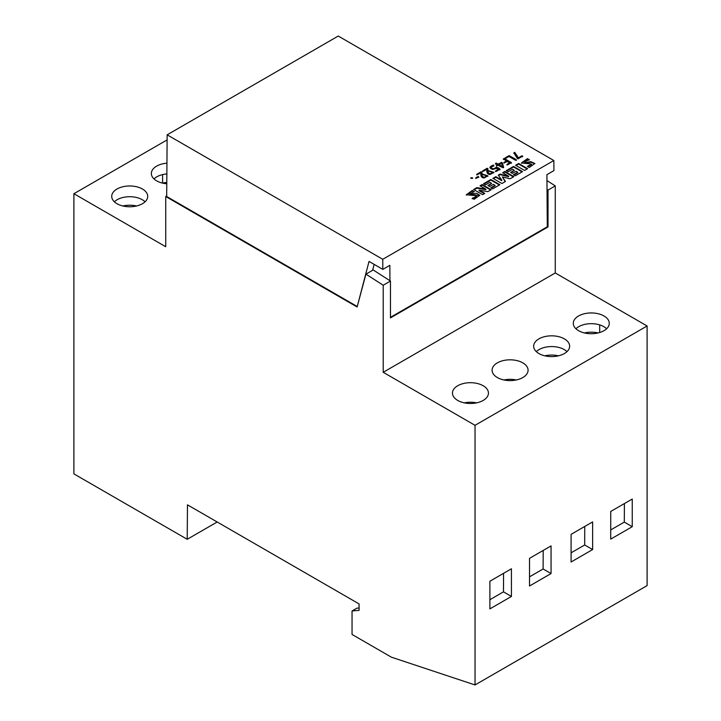 <?xml version="1.0" encoding="UTF-8"?>
<svg xmlns="http://www.w3.org/2000/svg" width="721" height="721" viewBox="0 0 721 721"><rect width="100%" height="100%" fill="white"/><g stroke="black" fill="none" stroke-linecap="round" stroke-linejoin="round"><path stroke-width="1.08" d="M481.24 171.697C481.556 175.293 482.583 177.132 484.314 177.213L487.892 175.78L484.395 177.871C481.646 178.051 480.492 176.321 480.934 172.679L476.707 174.32L481.24 171.697L481.97 172.121L481.88 173.95L487.892 175.78L480.862 173.95L480.934 172.679L477.392 174.716L476.707 174.32L481.24 171.697L481.24 172.256L476.707 174.879M487.216 168.254C487.531 171.841 488.559 173.68 490.298 173.761L493.867 172.337L490.37 174.419C487.621 174.599 486.468 172.869 486.909 169.228L482.682 170.868L487.216 168.254L487.946 168.669L487.856 170.498L493.867 172.337L486.837 170.498L486.909 169.228L483.367 171.265L482.682 170.868L487.216 168.254L482.682 171.427M493.47 165.055L491.037 167.326C491.686 168.696 493.011 169.02 495.012 168.299C496.67 167.056 498.346 167.362 500.059 169.21L496.183 171.445C495.886 170.724 496.679 170.003 498.553 169.282C497.139 168.173 495.39 168.209 493.317 169.381C488.892 168.191 488.946 166.749 493.47 165.055L493.84 165.623L491.037 167.326C492.389 169.237 494.191 169.138 496.463 167.011L500.059 169.21L496.183 171.445L495.489 171.048L498.553 169.282L496.517 168.011C493.236 169.967 491.046 169.714 489.947 167.236L493.47 165.055L489.947 167.795M496.237 163.036C498.274 165.758 500.32 161.883 502.357 162.838L503.637 167.137C501.834 167.317 500.032 166.632 498.229 165.1C496.589 165.785 496.354 165.65 497.535 164.703C495.958 164.145 495.525 163.595 496.237 163.036L498.328 164.244L501.564 162.378L502.357 162.838L503.637 167.137L502.699 167.687L498.229 165.1L497.12 165.74L496.427 165.343L497.535 164.703L495.444 163.496L496.237 163.036L495.444 164.055M472.597 177.799L470.84 177.781L472.597 177.799C470.669 177.79 470.669 177.79 472.597 177.799M513.875 152.861L514.785 152.329L518.165 157.953L521.977 155.754L522.671 156.151L518.002 158.845L513.875 152.861C515.704 153.555 517.137 155.258 518.165 157.953L522.671 156.151L517.317 158.449L513.875 152.861M509.125 155.601C510.856 157.16 516.515 158.71 515.542 160.269L508.981 156.484L505.178 157.881L509.125 155.601L516.371 159.792L515.542 160.269L508.981 156.484L505.872 158.278L505.178 157.881L509.125 155.601L509.125 156.16L505.178 158.44M504.204 158.44L511.45 162.631L507.647 164.83C507.332 164.118 508.089 163.415 509.927 162.712C507.908 161.513 505.89 161.441 503.871 162.477L506.701 160.846C504.583 160.044 503.754 159.242 504.204 158.44L511.45 162.631L507.647 164.83L506.953 164.424L509.927 162.712L507.395 161.243L504.565 162.883L503.871 162.477L506.701 160.846L503.375 158.917L504.204 158.44L503.375 159.476M478.122 176.519C478.735 178.339 473.598 178.339 478.122 176.519L478.753 176.888L476.365 178.267L475.725 177.898L478.122 176.519L475.725 178.457M475.716 195.607L466.28 194.805L472.309 190.443L474.301 191.597L469.732 194.048L476.734 193.327L479.717 195.283L474.148 199.311L472.237 198.212C476.103 196.851 477.266 195.977 475.716 195.607L476.22 196.373M480.015 185.802L482.205 184.531L491.19 189.722L487.847 191.651L479.123 190.146L484.791 193.417L482.601 194.679L473.616 189.497L476.851 187.622L485.774 189.118L480.015 185.802M483.566 183.747L490.884 179.529L499.869 184.711L492.65 188.875L490.803 187.802L495.066 185.342L493.362 184.36L489.649 186.505L487.955 185.522L491.668 183.377L489.874 182.341L485.503 184.864L483.566 183.747M502.672 172.716L504.871 171.445L513.857 176.636L510.144 178.781L502.375 176.942L505.466 181.476L501.915 183.531L492.93 178.339L495.823 176.672L501.78 180.115L498.274 175.158L500.122 174.085L508.629 176.158L502.672 172.716M506.25 170.652L513.559 166.425L522.545 171.616L515.326 175.789L513.478 174.716L517.741 172.256L516.038 171.274L512.325 173.41L510.63 172.436L514.343 170.291L512.55 169.255L508.188 171.769L506.25 170.652M515.596 165.253L518.651 163.496L527.637 168.678L524.582 170.444L515.596 165.253M530.62 163.874L521.409 162.982L527.43 158.611L529.43 159.765C525.14 161.369 523.888 162.315 525.654 162.631L530.728 161.63L534.838 163.46L529.277 167.488L527.366 166.38L531.494 164.244L530.62 163.874M524.852 162.775L524.852 162.216L525.654 163.189L524.996 162.468M553.845 160.522L382.752 259.299L167.155 134.827L338.248 36.05L553.845 160.522L553.917 170.616L546.915 174.653L547.302 226.782L390.467 317.33M457.727 400.434A17.998 10.391 180 0 1 452.455 393.215A17.998 10.391 180 0 1 470.452 382.698A17.998 10.391 180 0 1 488.45 393.215A17.998 10.391 180 0 1 477.239 402.715A17.998 10.391 180 0 1 457.727 400.434M464.342 402.859A17.583 10.148 180 0 1 476.563 402.859M497.355 377.552A17.998 10.391 180 0 1 492.092 370.333A17.998 10.391 180 0 1 510.08 359.815A17.998 10.391 180 0 1 528.078 370.333A17.998 10.391 180 0 1 516.867 379.832A17.998 10.391 180 0 1 497.355 377.552M503.97 379.976A17.583 10.148 180 0 1 516.191 379.976M473.697 191.804L472.309 191.002L466.307 195.085M475.716 196.157C477.266 196.536 476.103 197.41 472.237 198.771M479.681 195.571L469.876 194.291M472.309 190.443L472.309 191.002M490.713 190.002L482.205 185.09L480.501 186.072M485.774 189.118L485.774 189.677L476.851 188.181L474.094 189.776M484.305 193.697L479.123 190.704L479.123 190.146M482.205 184.531L482.205 185.09M476.851 187.622L476.851 188.181M499.383 184.991L490.884 180.079L484.052 184.026M491.668 183.377L488.432 185.802M495.066 185.342L495.066 185.901L491.28 188.082M490.884 179.529L490.884 180.079M513.37 176.915L504.871 172.004L503.15 172.995M508.629 176.158L508.629 176.717L500.122 174.644L498.553 175.554M501.78 180.115L501.78 180.674L495.823 177.231L493.416 178.619M505.196 181.638L502.375 176.942M504.871 171.445L504.871 172.004M500.122 174.085L500.122 174.644M495.823 176.672L495.823 177.231M522.067 171.895L513.559 166.984L506.737 170.931M514.343 170.291L511.108 172.716M517.741 172.256L517.741 172.815L513.956 174.996M513.559 166.425L513.559 166.984M527.15 168.957L518.651 164.055L516.083 165.533M518.651 163.496L518.651 164.055M528.817 159.972L527.43 159.17L521.445 163.252M531.341 164.55L527.988 166.749M534.811 163.739L530.728 162.189L525.654 163.189M527.43 158.611L527.43 159.17M530.728 161.63L530.728 162.189M389.953 280.721L389.836 265.346L382.824 269.393L369.035 261.426L357.346 306.164M374.163 264.391L372.577 270.294M382.752 259.299L382.824 269.393M167.155 134.827L166.686 196.509L356.985 306.371M136.539 205.981A18.286 10.554 0 0 0 122.903 205.981M166.794 182.449A18.286 10.554 0 0 0 162.531 183.107M584.461 332.949A18.286 10.554 180 0 1 598.097 332.949M544.833 355.823A18.286 10.554 180 0 1 558.469 355.823M116.991 189.019A17.998 10.391 180 0 1 136.711 186.793A17.998 10.391 180 0 1 147.715 196.5A17.998 10.391 180 0 1 136.503 205.99A17.998 10.391 180 0 1 116.991 203.719A17.998 10.391 180 0 1 111.728 196.5A17.998 10.391 180 0 1 116.991 189.019M145.065 201.799A17.773 10.256 -0 0 0 142.289 199.717A17.773 10.256 0 0 0 114.378 201.799M162.585 183.089L162.585 174.608M166.857 173.932A17.773 10.256 0 0 0 154.006 178.916M166.785 183.774A17.998 10.391 180 0 1 156.628 180.836A17.998 10.391 180 0 1 151.356 173.617A17.998 10.391 180 0 1 156.628 166.136A17.998 10.391 180 0 1 166.939 163.189M167.119 139.901L73.903 193.715L165.731 246.735L165.731 196.509L166.695 195.95M606.622 328.758A17.773 10.256 -0 0 0 603.847 326.676A17.773 10.256 0 0 0 575.935 328.758M578.557 330.678A17.998 10.391 180 0 1 573.285 323.459A17.998 10.391 180 0 1 591.283 312.941A17.998 10.391 180 0 1 609.272 323.459A17.998 10.391 180 0 1 598.06 332.958A17.998 10.391 180 0 1 578.557 330.678M566.994 351.641A17.773 10.256 -0 0 0 564.21 349.559A17.773 10.256 0 0 0 536.307 351.641M538.92 353.56A17.998 10.391 180 0 1 533.648 346.341A17.998 10.391 180 0 1 551.646 335.824A17.998 10.391 180 0 1 569.644 346.341A17.998 10.391 180 0 1 558.433 355.832A17.998 10.391 180 0 1 538.92 353.56M475.04 425.318L383.212 372.297L555.269 272.962L647.097 325.982L647.097 585.614L475.04 684.95L475.04 425.318L647.097 325.982M599.692 332.516L599.692 324.901M546.951 180.565L555.269 185.901L548.023 190.092L547.023 189.443M548.023 190.092L548.023 226.926L547.302 226.502M548.023 226.926L390.467 317.889L390.467 281.055L383.212 285.237L383.212 372.297M555.269 272.962L555.269 185.901M390.467 281.055L373.172 269.951L365.926 274.142L357.12 307.002L165.731 196.509M383.212 285.237L365.926 274.142M610.714 529.944L624.305 522.103L624.395 503.564M503.564 573.33L503.483 591.86L489.892 599.71M73.903 193.715L73.903 473.877L187.217 539.299L187.478 504.844L359.049 603.901L359.103 610.345L352.046 610.975L356.877 608.191L359.085 607.992M352.046 610.975L352.046 634.453L391.431 657.201L475.04 684.95M187.217 539.299L217.183 521.995M632.254 526.69L632.254 499.031L610.723 511.459L610.714 539.119L632.254 526.69L624.305 522.103M592.626 549.564L571.086 562.001L571.086 534.342L592.626 521.914L592.626 549.564L584.677 544.977L584.758 526.447M571.086 552.827L584.677 544.977M511.432 596.447L511.423 568.788L489.892 581.225L489.892 608.885L511.432 596.447L503.483 591.86M529.52 558.342L529.52 586.002L551.06 573.565L551.06 545.905L529.52 558.342M529.52 576.827L543.111 568.977L543.201 550.447M551.06 573.565L543.111 568.977M478.753 177.447L478.122 177.078M511.45 163.189L504.204 158.999M509.927 162.712L506.953 164.983M506.701 160.846L503.871 163.036M516.371 160.35L509.125 156.16M514.785 152.329L513.875 153.42M518.165 157.953L514.785 152.888M521.977 155.754L521.977 156.313L518.165 158.512M522.671 156.709L521.977 156.313M472.597 178.357L470.84 178.348M502.555 167.245L499.013 164.64L502.555 167.245M502.555 166.686L501.492 163.216L499.013 164.64L502.555 166.686C501.96 164.938 502.05 161.928 499.013 164.64M498.328 164.244L498.328 164.803L496.237 163.595M501.564 162.378L498.328 164.803M502.357 162.838L502.357 163.397L501.564 162.937M503.637 167.696L502.357 163.397M497.535 164.703L496.427 165.902M493.84 166.181L493.47 165.614M496.463 167.011L496.463 167.569C494.191 169.696 492.389 169.796 491.037 167.885M500.059 169.768L496.463 167.569M498.553 169.282L495.489 171.607M487.946 169.228L487.216 168.804M492.939 172.04L492.939 172.598L487.856 170.769M493.867 172.887L492.939 172.598M486.909 169.228L486.846 170.778M481.97 172.679L481.24 172.256M486.963 175.491L486.963 176.05L481.88 174.221M487.892 176.339L486.963 176.05M480.934 172.679L480.862 174.23M469.732 194.048L469.732 194.607M531.494 164.244L531.494 164.803M487.856 170.498L487.856 171.057M481.88 173.95L481.88 174.509"/></g></svg>
